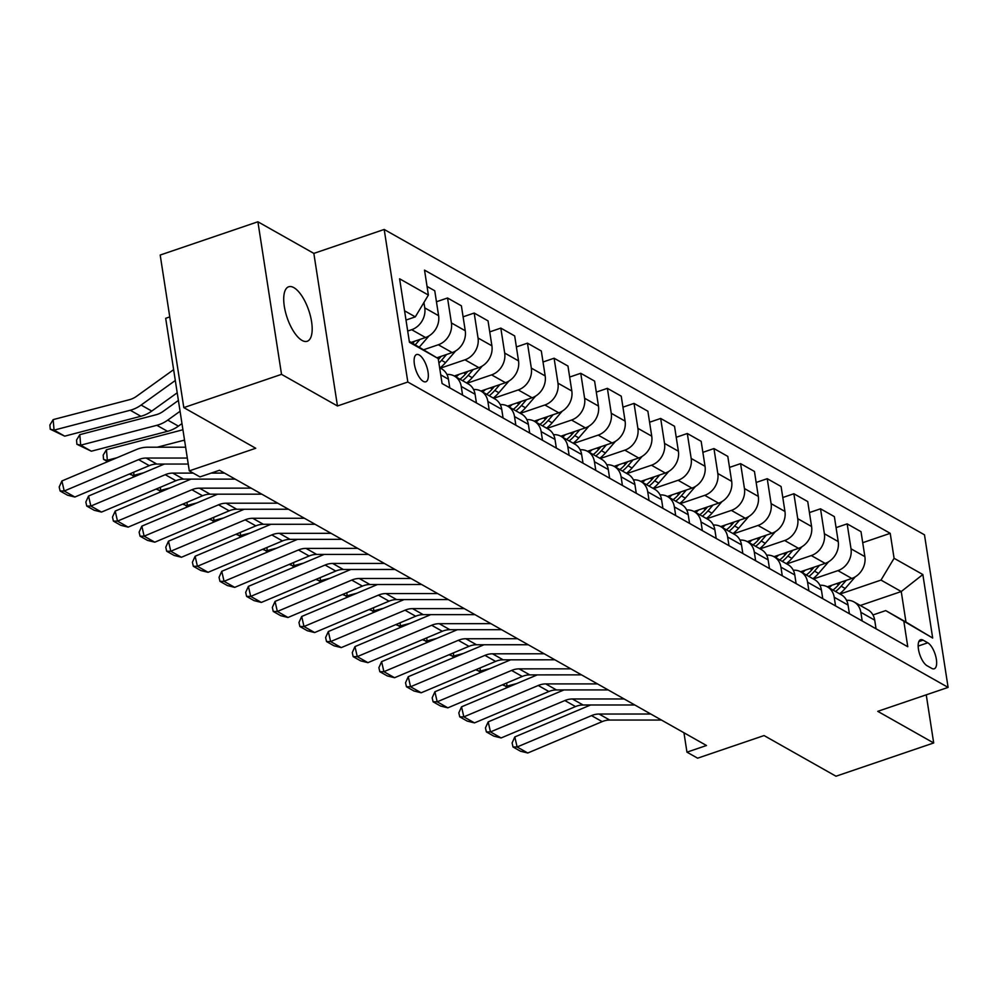 <?xml version="1.0" encoding="UTF-8"?>
<svg xmlns="http://www.w3.org/2000/svg" width="998" height="998" viewBox="0 0 998 998"><rect width="100%" height="100%" fill="white"/><g stroke="black" fill="none" stroke-linecap="round" stroke-linejoin="round"><path stroke-width="1.5" d="M302.032 340.418A28.78 11.415 71.2 0 0 307.222 341.266A28.78 11.415 71.2 0 0 310.44 316.079A28.78 11.415 71.2 0 0 293.861 287.636A28.78 11.415 71.2 0 0 288.672 286.775A28.78 11.415 71.2 0 0 285.453 311.962A28.78 11.415 71.2 0 0 302.032 340.418M423.264 381.348A14.396 5.701 71.2 0 0 425.859 381.772A14.396 5.701 71.2 0 0 427.468 369.185A14.396 5.701 71.2 0 0 419.185 354.964A14.396 5.701 71.2 0 0 416.59 354.527A14.396 5.701 71.2 0 0 414.981 367.127A14.396 5.701 71.2 0 0 423.264 381.348M169.772 316.915L165.68 318.312L189.296 470.881L199.962 476.907L219.498 470.258L706.497 745.506L686.961 752.168L697.614 758.181L764.056 735.563L835.987 776.219L933.691 742.961L926.244 694.833M257.896 221.781L160.191 255.039L183.807 407.608L281.523 374.35L337.461 405.974L407.82 382.022L384.193 229.453L313.846 253.392L257.896 221.781L281.523 374.35M407.82 382.022L948.1 687.397L924.485 534.828L384.193 229.453M927.778 642.799L923.088 640.142A13.947 5.526 71.2 0 0 920.568 639.73A13.947 5.526 71.2 0 0 919.008 651.931A13.947 5.526 71.2 0 0 927.042 665.716L931.733 668.361A13.947 5.526 71.2 0 0 934.253 668.772A13.947 5.526 71.2 0 0 935.812 656.572A13.947 5.526 71.2 0 0 927.778 642.799L918.172 646.068M894.083 558.281L922.851 574.536L932.681 638.046L885.725 610.601L905.972 622.053L901.244 591.54L880.997 580.087L894.083 558.281L890.216 533.331L424.524 270.121L428.392 295.059L415.305 316.877L404.577 310.815M409.292 341.328L438.222 358.569L442.077 383.519L907.768 646.729L903.914 621.779M438.222 358.569L409.442 342.302L399.612 278.804L428.392 295.059M189.296 470.881L255.738 448.264L183.807 407.608M948.1 687.397L877.753 711.337L933.691 742.961M683.954 732.769L686.961 752.168M860.276 605.487L901.244 591.54L922.851 574.536M885.725 610.601L872.963 614.955M840.029 594.035L880.997 580.087M827.242 586.812L851.793 578.453A17.989 15.095 -60.5 0 0 864.879 556.635L861.012 531.684L847.165 523.863L836.075 527.63M813.395 578.977L837.946 570.619A17.989 15.095 -60.5 0 0 851.02 548.813L847.165 523.863M800.608 571.754L825.159 563.396A17.989 15.095 -60.5 0 0 838.233 541.577L834.365 516.627L820.518 508.805L809.428 512.573M786.748 563.92L811.299 555.562A17.989 15.095 -60.5 0 0 824.385 533.743L820.518 508.805M773.961 556.697L798.512 548.339A17.989 15.095 -60.5 0 0 811.586 526.52L807.731 501.57L793.872 493.748L782.794 497.515M760.114 548.863L784.653 540.504A17.989 15.095 -60.5 0 0 797.739 518.686L793.872 493.748M747.315 541.64L771.866 533.281A17.989 15.095 -60.5 0 0 784.952 511.463L781.085 486.513L767.237 478.691L756.147 482.458M733.468 533.805L758.018 525.447A17.989 15.095 -60.5 0 0 771.092 503.628L767.237 478.691M720.681 526.582L745.232 518.224A17.989 15.095 -60.5 0 0 758.305 496.405L754.451 471.455L740.591 463.633L729.513 467.401M706.821 518.748L731.372 510.39A17.989 15.095 -60.5 0 0 744.458 488.571L740.591 463.633M694.034 511.525L718.585 503.167A17.989 15.095 -60.5 0 0 731.671 481.348L727.804 456.398L713.957 448.564L702.866 452.344M680.187 503.691L704.738 495.332A17.989 15.095 -60.5 0 0 717.812 473.514L713.957 448.564M667.4 496.468L691.951 488.109A17.989 15.095 -60.5 0 0 705.025 466.291L701.17 441.341L687.31 433.506L676.232 437.286M653.54 488.633L678.091 480.275A17.989 15.095 -60.5 0 0 691.177 458.456L687.31 433.506M640.753 481.41L665.304 473.052A17.989 15.095 -60.5 0 0 678.39 451.233L674.523 426.283L660.676 418.449L649.586 422.229M626.906 473.576L651.457 465.218A17.989 15.095 -60.5 0 0 664.531 443.399L660.676 418.449M614.119 466.34L638.67 457.995A17.989 15.095 -60.5 0 0 651.744 436.176L647.877 411.226L634.029 403.392L622.939 407.172M600.26 458.519L624.81 450.16A17.989 15.095 -60.5 0 0 637.897 428.342L634.029 403.392M587.473 451.283L612.024 442.937A17.989 15.095 -60.5 0 0 625.097 421.119L621.243 396.169L607.383 388.334L596.305 392.114M573.625 443.461L598.164 435.103A17.989 15.095 -60.5 0 0 611.25 413.284L607.383 388.334M560.826 436.226L585.377 427.868A17.989 15.095 -60.5 0 0 598.463 406.061L594.596 381.111L580.749 373.277L569.658 377.057M546.979 428.404L571.53 420.046A17.989 15.095 -60.5 0 0 584.603 398.227L580.749 373.277M534.192 421.168L558.743 412.81A17.989 15.095 -60.5 0 0 571.817 391.004L567.962 366.054L554.102 358.22L543.024 362M520.332 413.347L544.883 404.988A17.989 15.095 -60.5 0 0 557.969 383.17L554.102 358.22M507.545 406.111L532.096 397.753A17.989 15.095 -60.5 0 0 545.182 375.947L541.315 350.997L527.468 343.162L516.378 346.942M493.698 398.289L518.249 389.931A17.989 15.095 -60.5 0 0 531.323 368.112L527.468 343.162M480.911 391.054L505.462 382.696A17.989 15.095 -60.5 0 0 518.536 360.889L514.681 335.939L500.821 328.105L489.744 331.885M467.052 383.232L491.602 374.874A17.989 15.095 -60.5 0 0 504.689 353.055L500.821 328.105M454.265 375.996L478.815 367.638A17.989 15.095 -60.5 0 0 491.902 345.819L488.034 320.882L474.187 313.048L463.097 316.815M440.417 368.162L464.968 359.816A17.989 15.095 -60.5 0 0 478.042 337.998L474.187 313.048M436.924 357.771L452.181 352.581A17.989 15.095 -60.5 0 0 465.255 330.762L461.388 305.825L447.541 297.99L436.45 301.758M423.788 349.699L438.322 344.759A17.989 15.095 -60.5 0 0 451.408 322.94L447.541 297.99M411.201 342.401L425.535 337.524A17.989 15.095 -60.5 0 0 438.609 315.705L434.754 290.767L427.044 286.414M407.708 331.049L411.675 329.702A17.989 15.095 -60.5 0 0 424.761 307.883L423.925 302.506M405.999 320.046L415.305 316.877M876.044 628.79L874.71 620.145A17.989 15.095 -60.5 0 0 867.923 609.803L854.076 601.969A17.989 15.095 -60.5 0 0 846.554 600.334M890.216 533.331L862.721 542.687M862.197 620.968L860.85 612.31A17.989 15.095 -60.5 0 0 854.076 601.969M849.398 613.733L848.063 605.087A17.989 15.095 -60.5 0 0 841.277 594.746L827.429 586.911A17.989 15.095 -60.5 0 0 819.919 585.277M835.551 605.911L834.216 597.253A17.989 15.095 -60.5 0 0 827.429 586.911M822.764 598.675L821.416 590.018A17.989 15.095 -60.5 0 0 814.642 579.688L800.783 571.854A17.989 15.095 -60.5 0 0 793.273 570.22M808.904 590.853L807.569 582.196A17.989 15.095 -60.5 0 0 800.783 571.854M796.117 583.618L794.782 574.96A17.989 15.095 -60.5 0 0 787.996 564.631L774.149 556.797A17.989 15.095 -60.5 0 0 766.639 555.162M782.27 575.796L780.923 567.138A17.989 15.095 -60.5 0 0 774.149 556.797M769.483 568.561L768.136 559.903A17.989 15.095 -60.5 0 0 761.362 549.574L747.502 541.739A17.989 15.095 -60.5 0 0 739.992 540.105M755.623 560.739L754.288 552.081A17.989 15.095 -60.5 0 0 747.502 541.739M742.836 553.503L741.502 544.846A17.989 15.095 -60.5 0 0 734.715 534.516L720.868 526.682A17.989 15.095 -60.5 0 0 713.345 525.048M728.989 545.681L727.642 537.024A17.989 15.095 -60.5 0 0 720.868 526.682M716.202 538.446L714.855 529.788A17.989 15.095 -60.5 0 0 708.081 519.459L694.221 511.625A17.989 15.095 -60.5 0 0 686.711 509.99M702.343 530.624L701.008 521.966A17.989 15.095 -60.5 0 0 694.221 511.625M689.556 523.389L688.221 514.731A17.989 15.095 -60.5 0 0 681.434 504.389L667.587 496.567A17.989 15.095 -60.5 0 0 660.065 494.933M675.708 515.554L674.361 506.909A17.989 15.095 -60.5 0 0 667.587 496.567M662.909 508.331L661.574 499.674A17.989 15.095 -60.5 0 0 654.788 489.332L640.941 481.51A17.989 15.095 -60.5 0 0 633.431 479.876M649.062 500.497L647.727 491.852A17.989 15.095 -60.5 0 0 640.941 481.51M636.275 493.274L634.928 484.616A17.989 15.095 -60.5 0 0 628.154 474.275L614.294 466.453A17.989 15.095 -60.5 0 0 606.784 464.819M622.415 485.44L621.08 476.782A17.989 15.095 -60.5 0 0 614.294 466.453M609.628 478.217L608.293 469.559A17.989 15.095 -60.5 0 0 601.507 459.217L587.66 451.395A17.989 15.095 -60.5 0 0 580.15 449.761M595.781 470.382L594.434 461.725A17.989 15.095 -60.5 0 0 587.66 451.395M582.994 463.159L581.647 454.502A17.989 15.095 -60.5 0 0 574.873 444.16L561.013 436.338A17.989 15.095 -60.5 0 0 553.503 434.704M569.134 455.325L567.8 446.667A17.989 15.095 -60.5 0 0 561.013 436.338M556.348 448.102L555.013 439.444A17.989 15.095 -60.5 0 0 548.226 429.103L534.379 421.281A17.989 15.095 -60.5 0 0 526.857 419.647M542.5 440.268L541.153 431.61A17.989 15.095 -60.5 0 0 534.379 421.281M529.713 433.045L528.366 424.387A17.989 15.095 -60.5 0 0 521.592 414.045L507.733 406.223A17.989 15.095 -60.5 0 0 500.223 404.589M515.854 425.21L514.519 416.553A17.989 15.095 -60.5 0 0 507.733 406.223M503.067 417.987L501.732 409.33A17.989 15.095 -60.5 0 0 494.946 398.988L481.086 391.154A17.989 15.095 -60.5 0 0 473.576 389.532M489.22 410.153L487.872 401.495A17.989 15.095 -60.5 0 0 481.086 391.154M476.42 402.93L475.085 394.272A17.989 15.095 -60.5 0 0 468.299 383.931L454.452 376.096A17.989 15.095 -60.5 0 0 446.942 374.462M462.573 395.096L461.238 386.438A17.989 15.095 -60.5 0 0 454.452 376.096M449.786 387.873L448.439 379.215A17.989 15.095 -60.5 0 0 441.665 368.873L439.631 367.726M905.972 622.053L932.681 638.046M337.461 405.974L313.846 253.392M661.437 720.045L609.716 720.057A22.48 18.862 -60.5 0 0 602.168 721.629L527.767 753.003L517.114 746.978L513.022 746.991L512.099 742.974L514.818 736.936L589.219 705.574A33.732 28.293 119.5 0 1 590.679 704.987M514.818 736.936L517.114 746.978L591.515 715.616A22.48 18.862 -60.5 0 1 599.062 714.032L650.783 714.019M527.767 753.003L520.482 751.207L513.022 746.991M506.685 683.019L506.947 686.113L516.64 683.58M831.895 585.227A34.406 28.855 119.5 0 1 828.939 587.772M855.274 576.819L845.194 588.483A34.406 28.855 119.5 0 1 839.592 593.785M840.778 582.196L838.582 584.741A34.406 28.855 119.5 0 1 832.993 590.055M835.551 591.502A34.406 28.855 -60.5 0 0 841.139 586.188L846.179 580.362M507.283 687.535L503.104 684.528M503.154 685.202L508.531 687.011M634.79 704.975L583.082 705A22.48 18.862 -60.5 0 0 575.522 706.572L501.133 737.946L490.48 731.921L486.375 731.933L485.452 727.916L488.184 721.878L562.573 690.516A33.732 28.293 119.5 0 1 564.032 689.93M488.184 721.878L490.48 731.921L564.868 700.546A22.48 18.862 -60.5 0 1 572.415 698.974L624.137 698.962M501.133 737.946L493.835 736.137L486.375 731.933M608.156 689.917L556.435 689.942A22.48 18.862 -60.5 0 0 548.888 691.514L474.487 722.889L463.833 716.863L459.741 716.863L458.818 712.846L461.538 706.821L535.926 675.446A33.732 28.293 119.5 0 1 537.398 674.873M461.538 706.821L463.833 716.863L538.234 685.489A22.48 18.862 -60.5 0 1 545.781 683.917L597.49 683.904M474.487 722.889L467.189 721.08L459.741 716.863M581.51 674.86L529.788 674.885A22.48 18.862 -60.5 0 0 522.241 676.457L447.853 707.832L437.186 701.806L433.095 701.806L432.171 697.789L434.891 691.764L509.292 660.389A33.732 28.293 119.5 0 1 510.751 659.815M434.891 691.764L437.186 701.806L511.587 670.431A22.48 18.862 -60.5 0 1 519.135 668.86L570.856 668.847M447.853 707.832L440.555 706.023L433.095 701.806M480.05 667.961L480.312 671.055L490.006 668.523M805.249 570.17A34.406 28.855 119.5 0 1 802.305 572.715M828.639 561.762L818.547 573.426A34.406 28.855 119.5 0 1 812.958 578.728M814.143 567.138L811.948 569.683A34.406 28.855 119.5 0 1 806.347 574.998M808.904 576.445A34.406 28.855 -60.5 0 0 814.505 571.13L819.533 565.305M480.637 672.477L476.458 669.471M476.52 670.145L481.884 671.953M453.404 652.904L453.666 655.998L463.359 653.465M778.615 555.113A34.406 28.855 119.5 0 1 775.658 557.657M801.993 546.704L791.913 558.369A34.406 28.855 119.5 0 1 786.312 563.67M787.497 552.081L785.301 554.626A34.406 28.855 119.5 0 1 779.712 559.94M782.27 561.387A34.406 28.855 -60.5 0 0 787.859 556.073L792.899 550.247M454.003 657.42L449.824 654.414M449.873 655.087L455.25 656.896M426.77 637.847L427.032 640.941L436.725 638.408M751.968 540.055A34.406 28.855 119.5 0 1 749.011 542.588M775.359 531.635L765.266 543.311A34.406 28.855 119.5 0 1 759.678 548.613M760.863 537.024L758.655 539.569A34.406 28.855 119.5 0 1 753.066 544.883M755.623 546.33A34.406 28.855 -60.5 0 0 761.212 541.016L766.252 535.19M427.356 642.363L423.177 639.356M423.227 640.03L428.604 641.839M554.863 659.803L503.154 659.828A22.48 18.862 -60.5 0 0 495.607 661.4L421.206 692.774L410.552 686.749L406.448 686.749L405.537 682.732L408.257 676.706L482.645 645.332A33.732 28.293 119.5 0 1 484.117 644.758M408.257 676.706L410.552 686.749L484.941 655.374A22.48 18.862 -60.5 0 1 492.501 653.802L544.209 653.79M421.206 692.774L413.908 690.965L406.448 686.749M400.123 622.789L400.385 625.883L410.078 623.351M725.334 524.998A34.406 28.855 119.5 0 1 722.377 527.53M748.712 516.577L738.62 528.241A34.406 28.855 119.5 0 1 733.031 533.556M734.216 521.966L732.021 524.511A34.406 28.855 119.5 0 1 726.419 529.826M728.977 531.273A34.406 28.855 -60.5 0 0 734.578 525.958L739.618 520.133M400.722 627.305L396.53 624.299M396.593 624.973L401.969 626.781M528.229 644.745L476.508 644.758A22.48 18.862 -60.5 0 0 468.96 646.342L394.572 677.717L383.906 671.691L379.814 671.691L378.891 667.674L381.61 661.649L456.011 630.274A33.732 28.293 119.5 0 1 457.471 629.701M381.61 661.649L383.906 671.691L458.307 640.317A22.48 18.862 -60.5 0 1 465.854 638.745L517.575 638.72M394.572 677.717L387.274 675.908L379.814 671.691M501.582 629.688L449.873 629.701A22.48 18.862 -60.5 0 0 442.314 631.285L367.925 662.66L357.272 656.634L353.167 656.634L352.257 652.617L354.976 646.592L429.365 615.217A33.732 28.293 119.5 0 1 430.824 614.643M354.976 646.592L357.272 656.634L431.66 625.259A22.48 18.862 -60.5 0 1 439.22 623.688L490.929 623.663M367.925 662.66L360.627 660.851L353.167 656.634M474.948 614.631L423.227 614.643A22.48 18.862 -60.5 0 0 415.679 616.228L341.279 647.602L330.625 641.577L326.533 641.577L325.61 637.56L328.33 631.534L402.73 600.16A33.732 28.293 119.5 0 1 404.19 599.586M328.33 631.534L330.625 641.577L405.026 610.202A22.48 18.862 -60.5 0 1 412.573 608.63L464.282 608.605M341.279 647.602L333.993 645.793L326.533 641.577M448.302 599.573L396.593 599.586A22.48 18.862 -60.5 0 0 389.033 601.17L314.644 632.545L303.991 626.519L299.887 626.519L298.963 622.503L301.695 616.477L376.084 585.102A33.732 28.293 119.5 0 1 377.543 584.529M301.695 616.477L303.991 626.519L378.379 595.145A22.48 18.862 -60.5 0 1 385.927 593.561L437.648 593.548M314.644 632.545L307.347 630.736L299.887 626.519M421.667 584.516L369.946 584.529A22.48 18.862 -60.5 0 0 362.399 586.113L287.998 617.488L277.344 611.462L273.252 611.462L272.329 607.445L275.049 601.42L349.437 570.045A33.732 28.293 119.5 0 1 350.909 569.471M275.049 601.42L277.344 611.462L351.733 580.087A22.48 18.862 -60.5 0 1 359.292 578.503L411.001 578.491M287.998 617.488L280.7 615.679L273.252 611.462M373.489 607.732L373.751 610.826L383.444 608.293M698.687 509.941A34.406 28.855 119.5 0 1 695.731 512.473M722.065 501.52L711.986 513.184A34.406 28.855 119.5 0 1 706.384 518.498M707.582 506.909L705.374 509.454A34.406 28.855 119.5 0 1 699.785 514.768M702.343 516.216A34.406 28.855 -60.5 0 0 707.931 510.901L712.971 505.075M374.075 612.248L369.896 609.242M369.946 609.915L375.323 611.712M346.842 592.675L347.104 595.769L356.797 593.236M672.041 494.883A34.406 28.855 119.5 0 1 669.097 497.416M695.431 486.463L685.339 498.127A34.406 28.855 119.5 0 1 679.75 503.441M680.935 491.852L678.74 494.397A34.406 28.855 119.5 0 1 673.139 499.711M675.696 501.158A34.406 28.855 -60.5 0 0 681.297 495.844L686.325 490.018M347.441 597.191L343.25 594.184M343.312 594.858L348.676 596.654M320.196 577.617L320.458 580.711L330.151 578.179M645.407 479.826A34.406 28.855 119.5 0 1 642.45 482.358M668.785 471.405L658.705 483.069A34.406 28.855 119.5 0 1 653.104 488.384M654.289 476.795L652.093 479.339A34.406 28.855 119.5 0 1 646.504 484.654M649.062 486.101A34.406 28.855 -60.5 0 0 654.651 480.786L659.69 474.961M320.795 582.133L316.616 579.127M316.665 579.801L322.042 581.597M293.562 562.56L293.824 565.654L303.517 563.121M618.76 464.769A34.406 28.855 119.5 0 1 615.816 467.301M642.151 456.348L632.058 468.012A34.406 28.855 119.5 0 1 626.47 473.326M627.655 461.737L625.459 464.282A34.406 28.855 119.5 0 1 619.858 469.596M622.415 471.044A34.406 28.855 -60.5 0 0 628.016 465.729L633.044 459.903M294.148 567.064L289.969 564.07M290.031 564.743L295.396 566.54M266.915 547.503L267.177 550.597L276.87 548.064M592.126 449.711A34.406 28.855 119.5 0 1 589.169 452.244M615.504 441.291L605.424 452.955A34.406 28.855 119.5 0 1 599.823 458.269M601.008 446.68L598.812 449.225A34.406 28.855 119.5 0 1 593.224 454.539M595.781 455.986A34.406 28.855 -60.5 0 0 601.37 450.672L606.41 444.846M267.514 552.006L263.335 549.012M263.385 549.673L268.761 551.482M395.021 569.459L343.3 569.471A22.48 18.862 -60.5 0 0 335.752 571.056L261.364 602.43L250.698 596.405L246.606 596.405L245.683 592.388L248.402 586.362L322.803 554.988A33.732 28.293 119.5 0 1 324.263 554.414M248.402 586.362L250.698 596.405L325.099 565.03A22.48 18.862 -60.5 0 1 332.646 563.446L384.367 563.433M261.364 602.43L254.066 600.621L246.606 596.405M240.281 532.433L240.543 535.539L250.236 533.007M565.479 434.654A34.406 28.855 119.5 0 1 562.523 437.186M588.87 426.233L578.778 437.897A34.406 28.855 119.5 0 1 573.189 443.212M574.374 431.623L572.166 434.167A34.406 28.855 119.5 0 1 566.577 439.482M569.134 440.916A34.406 28.855 -60.5 0 0 574.723 435.615L579.763 429.789M240.867 536.949L236.688 533.955M236.738 534.616L242.115 536.425M368.374 554.401L316.665 554.414A22.48 18.862 -60.5 0 0 309.118 555.998L234.717 587.373L224.063 581.347L219.959 581.347L219.049 577.331L221.768 571.305L296.156 539.93A33.732 28.293 119.5 0 1 297.629 539.357M221.768 571.305L224.063 581.347L298.452 549.973A22.48 18.862 -60.5 0 1 306.012 548.389L357.721 548.376M234.717 587.373L227.419 585.564L219.959 581.347M213.634 517.376L213.896 520.482L223.589 517.95M538.845 419.584A34.406 28.855 119.5 0 1 535.889 422.129M562.223 411.176L552.131 422.84A34.406 28.855 119.5 0 1 546.542 428.154M547.727 416.565L545.532 419.11A34.406 28.855 119.5 0 1 539.93 424.424M542.488 425.859A34.406 28.855 -60.5 0 0 548.089 420.557L553.129 414.731M214.233 521.892L210.042 518.898M210.104 519.559L215.481 521.368M341.74 539.344L290.019 539.357A22.48 18.862 -60.5 0 0 282.471 540.941L208.083 572.316L197.417 566.29L193.325 566.29L192.402 562.273L195.121 556.248L269.522 524.873A33.732 28.293 119.5 0 1 270.982 524.299M195.121 556.248L197.417 566.29L271.818 534.916A22.48 18.862 -60.5 0 1 279.365 533.331L331.087 533.319M208.083 572.316L200.785 570.507L193.325 566.29M187 502.318L187.262 505.425L196.955 502.892M512.199 404.527A34.406 28.855 119.5 0 1 509.242 407.072M535.577 396.119L525.497 407.783A34.406 28.855 119.5 0 1 519.896 413.097M521.093 401.508L518.885 404.053A34.406 28.855 119.5 0 1 513.296 409.355M515.854 410.802A34.406 28.855 -60.5 0 0 521.443 405.5L526.482 399.674M187.587 506.834L183.407 503.84M183.457 504.501L188.834 506.31M315.094 524.287L263.385 524.299A22.48 18.862 -60.5 0 0 255.825 525.884L181.436 557.258L170.783 551.233L166.678 551.233L165.768 547.216L168.487 541.19L242.876 509.816A33.732 28.293 119.5 0 1 244.335 509.242M168.487 541.19L170.783 551.233L245.171 519.858A22.48 18.862 -60.5 0 1 252.719 518.274L304.44 518.261M181.436 557.258L174.139 555.449L166.678 551.233M160.354 487.261L160.616 490.367L170.309 487.835M485.552 389.469A34.406 28.855 119.5 0 1 482.608 392.014M508.943 381.061L498.85 392.725A34.406 28.855 119.5 0 1 493.262 398.04M494.447 386.451L492.251 388.995A34.406 28.855 119.5 0 1 486.65 394.297M489.207 395.744A34.406 28.855 -60.5 0 0 494.808 390.443L499.836 384.617M160.952 491.777L156.761 488.783M156.823 489.444L162.187 491.253M288.459 509.23L236.738 509.242A22.48 18.862 -60.5 0 0 229.191 510.826L154.79 542.188L144.136 536.176L140.044 536.176L139.121 532.159L141.841 526.133L216.242 494.759A33.732 28.293 119.5 0 1 217.701 494.185M141.841 526.133L144.136 536.176L218.537 504.801A22.48 18.862 -60.5 0 1 226.084 503.217L277.793 503.204M154.79 542.188L147.504 540.392L140.044 536.176M133.707 472.204L133.969 475.31L143.662 472.778M458.918 374.412A34.406 28.855 119.5 0 1 455.961 376.957M482.296 366.004L472.216 377.668A34.406 28.855 119.5 0 1 466.615 382.983M467.8 371.393L465.604 373.938A34.406 28.855 119.5 0 1 460.016 379.24M462.573 380.687A34.406 28.855 -60.5 0 0 468.162 375.385L473.202 369.559M134.306 476.72L130.127 473.726M130.177 474.387L135.553 476.196M261.813 494.172L210.104 494.185A22.48 18.862 -60.5 0 0 202.544 495.769L128.156 527.131L117.502 521.118L113.398 521.118L112.475 517.101L115.207 511.076L189.595 479.701A33.732 28.293 119.5 0 1 191.055 479.127M115.207 511.076L117.502 521.118L191.89 489.744A22.48 18.862 -60.5 0 1 199.438 488.159L251.159 488.147M128.156 527.131L120.858 525.335L113.398 521.118M182.933 429.751A22.48 18.862 119.5 0 1 182.622 429.839L106.449 449.724L107.335 460.24L117.028 457.72M157.272 447.216L183.507 440.368A33.732 28.293 -60.5 0 0 184.53 440.081M455.662 350.947L445.57 362.611A34.406 28.855 119.5 0 1 439.981 367.925M441.166 356.336L438.958 358.881A34.406 28.855 119.5 0 1 438.371 359.542M438.92 363.06A34.406 28.855 -60.5 0 0 441.528 360.315L446.555 354.49M107.659 461.662L103.543 459.329L103.181 455.125L106.449 449.724M103.543 459.329L108.907 461.138M235.179 479.115L183.457 479.127A22.48 18.862 -60.5 0 0 175.91 480.712L101.509 512.074L90.855 506.061L86.764 506.061L85.84 502.044L88.56 496.018L162.948 464.644A33.732 28.293 119.5 0 1 164.421 464.07M88.56 496.018L90.855 506.061L165.244 474.686A22.48 18.862 -60.5 0 1 172.804 473.102L193.225 473.102M224.513 473.089L211.152 473.089M101.509 512.074L94.211 510.277L86.764 506.061M178.393 400.435L163.235 411.326A22.48 18.862 119.5 0 1 155.975 414.781L79.803 434.666L80.688 445.183L156.861 425.31A33.732 28.293 -60.5 0 0 167.751 420.108L180.077 411.263M429.015 335.889L419.385 347.03M91.342 451.208L76.896 444.272L80.688 445.183L91.342 451.208L167.514 431.323A33.732 28.293 -60.5 0 0 178.405 426.134L181.973 423.576M414.519 341.279L412.773 343.3M415.33 344.734L419.921 339.432M76.896 444.272L76.547 440.068L79.803 434.666M188.248 464.058L156.811 464.07A22.48 18.862 -60.5 0 0 149.263 465.654L74.875 497.016L64.209 491.004L60.117 491.004L59.194 486.987L61.913 480.961L136.314 449.587A33.732 28.293 119.5 0 1 147.642 447.216L185.64 447.204M61.913 480.961L64.209 491.004L138.61 459.629A22.48 18.862 -60.5 0 1 146.157 458.045L187.312 458.032M74.875 497.016L67.577 495.22L60.117 491.004M173.627 369.659L136.601 396.268A22.48 18.862 119.5 0 1 129.341 399.724L53.168 419.609L54.054 430.126L130.227 410.253A33.732 28.293 -60.5 0 0 141.117 405.051L175.311 380.488M64.708 436.151L50.249 429.215L54.054 430.126L64.708 436.151L140.88 416.266A33.732 28.293 -60.5 0 0 151.771 411.076L177.207 392.8M50.249 429.215L49.9 425.011L53.168 419.609M837.946 570.619L851.793 578.453M811.299 555.562L825.159 563.396M784.653 540.504L798.512 548.339M758.018 525.447L771.866 533.281M731.372 510.39L745.232 518.224M704.738 495.332L718.585 503.167M678.091 480.275L691.951 488.109M651.457 465.218L665.304 473.052M624.81 450.16L638.67 457.995M598.164 435.103L612.024 442.937M571.53 420.046L585.377 427.868M544.883 404.988L558.743 412.81M518.249 389.931L532.096 397.753M491.602 374.874L505.462 382.696M464.968 359.816L478.815 367.638M438.322 344.759L452.181 352.581M411.675 329.702L425.535 337.524M851.02 548.813L864.879 556.635M860.85 612.31L874.71 620.145M834.216 597.253L848.063 605.087M824.385 533.743L838.233 541.577M807.569 582.196L821.416 590.018M797.739 518.686L811.586 526.52M780.923 567.138L794.782 574.96M771.092 503.628L784.952 511.463M754.288 552.081L768.136 559.903M744.458 488.571L758.305 496.405M727.642 537.024L741.502 544.846M717.812 473.514L731.671 481.348M701.008 521.966L714.855 529.788M691.177 458.456L705.025 466.291M674.361 506.909L688.221 514.731M664.531 443.399L678.39 451.233M647.727 491.852L661.574 499.674M637.897 428.342L651.744 436.176M621.08 476.782L634.928 484.616M611.25 413.284L625.097 421.119M594.434 461.725L608.293 469.559M584.603 398.227L598.463 406.061M567.8 446.667L581.647 454.502M557.969 383.17L571.817 391.004M541.153 431.61L555.013 439.444M531.323 368.112L545.182 375.947M514.519 416.553L528.366 424.387M504.689 353.055L518.536 360.889M487.872 401.495L501.732 409.33M478.042 337.998L491.902 345.819M461.238 386.438L475.085 394.272M451.408 322.94L465.255 330.762M440.742 374.861L448.439 379.215M424.761 307.883L438.609 315.705M918.834 641.589L923.088 640.142M609.716 720.057L599.062 714.032M602.168 721.629L591.515 715.616M838.582 584.741L836.598 583.63M845.194 588.483L841.139 586.188M583.082 705L572.415 698.974M575.522 706.572L564.868 700.546M556.435 689.942L545.781 683.917M548.888 691.514L538.234 685.489M529.788 674.885L519.135 668.86M522.241 676.457L511.587 670.431M811.948 569.683L809.964 568.573M818.547 573.426L814.505 571.13M785.301 554.626L783.318 553.503M791.913 558.369L787.859 556.073M758.655 539.569L756.671 538.446M765.266 543.311L761.212 541.016M503.154 659.828L492.501 653.802M495.607 661.4L484.941 655.374M732.021 524.511L730.037 523.389M738.62 528.241L734.578 525.958M476.508 644.758L465.854 638.745M468.96 646.342L458.307 640.317M449.873 629.701L439.22 623.688M442.314 631.285L431.66 625.259M423.227 614.643L412.573 608.63M415.679 616.228L405.026 610.202M396.593 599.586L385.927 593.561M389.033 601.17L378.379 595.145M369.946 584.529L359.292 578.503M362.399 586.113L351.733 580.087M705.374 509.454L703.39 508.331M711.986 513.184L707.931 510.901M678.74 494.397L676.756 493.274M685.339 498.127L681.297 495.844M652.093 479.339L650.11 478.217M658.705 483.069L654.651 480.786M625.459 464.282L623.476 463.159M632.058 468.012L628.016 465.729M598.812 449.225L596.829 448.102M605.424 452.955L601.37 450.672M343.3 569.471L332.646 563.446M335.752 571.056L325.099 565.03M572.166 434.167L570.182 433.045M578.778 437.897L574.723 435.615M316.665 554.414L306.012 548.389M309.118 555.998L298.452 549.973M545.532 419.11L543.548 417.987M552.131 422.84L548.089 420.557M290.019 539.357L279.365 533.331M282.471 540.941L271.818 534.916M518.885 404.053L516.902 402.93M525.497 407.783L521.443 405.5M263.385 524.299L252.719 518.274M255.825 525.884L245.171 519.858M492.251 388.995L490.268 387.873M498.85 392.725L494.808 390.443M236.738 509.242L226.084 503.217M229.191 510.826L218.537 504.801M465.604 373.938L463.621 372.815M472.216 377.668L468.162 375.385M210.104 494.185L199.438 488.159M202.544 495.769L191.89 489.744M438.958 358.881L436.987 357.758M445.57 362.611L441.528 360.315M183.507 440.368L184.68 441.029M183.457 479.127L172.804 473.102M175.91 480.712L165.244 474.686M156.861 425.31L167.514 431.323M167.751 420.108L178.405 426.134M156.811 464.07L146.157 458.045M149.263 465.654L138.61 459.629M130.227 410.253L140.88 416.266M141.117 405.051L151.771 411.076"/></g></svg>
